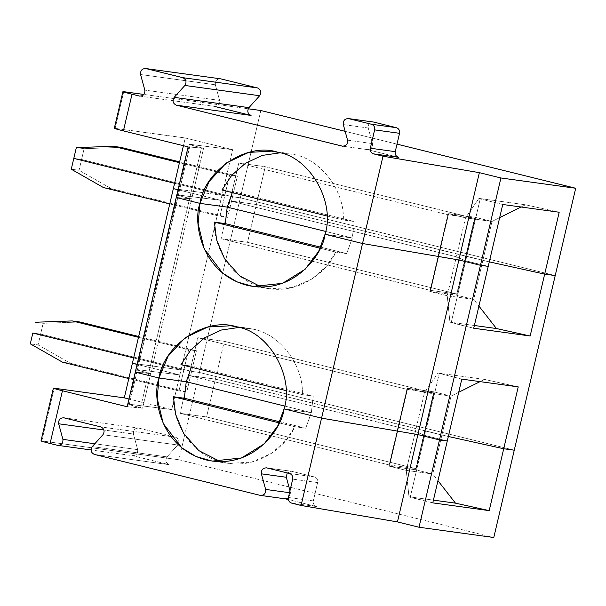 <?xml version="1.0" encoding="UTF-8"?>
<svg xmlns="http://www.w3.org/2000/svg" width="606" height="606" viewBox="0 0 606 606"><rect width="100%" height="100%" fill="white"/><g stroke="black" fill="none" stroke-linecap="round" stroke-linejoin="round"><path stroke-width="0.45" stroke-dasharray="3.03 2.27" d="M278.086 152.356L294.44 154.606C321.15 159.499 344.882 191.261 343.314 220.008L354.215 221.508L352.306 238.006L325.043 234.257L352.306 238.006L325.649 231.424L352.306 238.006L354.215 221.508L343.314 220.008C344.882 191.261 321.15 159.499 294.44 154.606L278.086 152.356M326.937 215.963L343.314 220.008L326.937 215.963M221.917 190.034L232.825 191.534L354.215 221.508L232.825 191.534L232.303 192.602L232.825 191.534L221.917 190.034M129.32 404.24L171.733 409.565L129.32 404.24L137.441 369.63C135.153 369.471 138.895 370.614 148.667 373.061L135.267 372.145L150.727 373.576L142.615 408.179L150.727 373.576L135.267 372.145L150.727 373.576L191.693 198.942L189.625 198.435L191.693 198.942L150.727 373.576L148.667 373.061L140.547 407.671L142.615 408.179L127.154 406.747L140.547 407.671C130.782 405.217 127.04 404.073 129.32 404.24L128.434 404.225L136.555 369.615L137.441 369.63L129.32 404.24C127.04 404.073 130.782 405.217 140.547 407.671L148.667 373.061L150.727 373.576L148.667 373.061L189.625 198.435L148.667 373.061C138.895 370.614 135.153 369.471 137.441 369.63C135.153 369.471 138.895 370.614 148.667 373.061C138.895 370.614 135.153 369.471 137.441 369.63L136.555 369.615L177.513 194.988L178.399 195.003C176.111 194.837 179.853 195.98 189.625 198.435C179.853 195.98 176.111 194.837 178.399 195.003L137.441 369.63L179.846 374.962L137.441 369.63L178.399 195.003L220.804 200.336L179.846 374.962L137.085 364.403L179.846 374.962L220.804 200.336L178.043 189.776L220.804 200.336L178.399 195.003L190.276 144.357L232.681 149.69L220.804 200.336L177.513 194.988L189.39 144.342L190.276 144.357C187.989 144.19 191.738 145.334 201.503 147.788L203.571 148.296L201.503 147.788L189.625 198.435L201.503 147.788C191.738 145.334 187.989 144.19 190.276 144.357L178.399 195.003C176.111 194.837 179.853 195.98 189.625 198.435L191.693 198.942L203.571 148.296L188.11 146.864L203.571 148.296L191.693 198.942L176.225 197.518L189.625 198.435C179.853 195.98 176.111 194.837 178.399 195.003L220.804 200.336L178.043 189.776L220.804 200.336L232.681 149.69L185.239 137.971L183.421 145.713L185.239 137.971L114.322 128.305M173.354 188.617L224.765 195.685L174.604 183.3L224.765 195.685L229.598 175.058L179.444 162.673L229.598 175.058L237.385 176.126L232.552 196.753L240.34 197.821L555.217 275.571L240.34 197.821L260.822 110.512L240.34 197.821L232.552 196.753L81.583 159.476L232.552 196.753L237.385 176.126L179.634 161.87L237.385 176.126L229.598 175.058L224.765 195.685L173.354 188.617M73.796 158.408L81.583 159.476L84.113 148.682L120.927 147.372L84.113 148.682L81.583 159.476L73.796 158.408M489.292 261.86L256.391 204.517L229.909 200.881L456.371 256.792L465.696 260.8L488.239 266.367L465.696 260.8L456.371 256.792L465.506 217.834L448.099 213.554L475.324 217.342L466.029 256.277L482.846 260.428L491.989 221.47L475.165 217.319L491.989 221.47L482.846 260.428L489.292 261.86L466.029 256.277L475.324 217.342L474.892 217.236L448.099 213.554L448.531 213.66L439.388 252.619L438.956 252.513L448.099 213.554L438.956 252.513L447.985 214.721L474.468 218.357L465.749 256.194L474.892 217.236L465.749 256.194L466.181 256.3L475.324 217.342L456.886 295.236L466.029 256.277L456.886 295.236L473.71 299.387L482.846 260.428L473.71 299.387L478.922 306.075L473.71 299.387L456.886 295.236L466.181 256.3L465.749 256.194L456.613 295.152L457.045 295.258L456.613 295.152L474.468 218.357L447.985 214.721L439.115 252.528L229.909 200.881L238.779 163.067L447.985 214.721L238.779 163.067L265.261 166.703L474.468 218.357L265.261 166.703L238.779 163.067L229.909 200.881L256.391 204.517L265.261 166.703L256.391 204.517L465.597 256.171L456.727 293.986L430.245 290.342L438.956 252.513L429.821 291.471L456.613 295.152L429.821 291.471L447.228 295.751L473.71 299.387L447.228 295.751L430.404 291.6L448.531 213.66L439.547 252.641L448.682 213.676L465.506 217.834L491.989 221.47L465.506 217.834L478.96 198.389L525.463 204.775L521.008 207.002L525.463 204.775L559.187 212.244L525.463 204.775L478.96 198.389L465.506 217.834L456.371 256.792L439.547 252.641L456.371 256.792L447.228 295.751L456.371 256.792L465.696 260.8L480.21 198.919L478.96 198.389L480.21 198.919L451.182 322.672L449.932 322.142L447.228 295.751L449.932 322.142L474.369 325.498L449.932 322.142L473.725 328.24L451.182 322.672L465.696 260.8L488.239 266.367L465.696 260.8L456.371 256.792L439.547 252.641L430.404 291.6L439.547 252.641L430.252 291.577L429.821 291.471L439.115 252.528L430.245 290.342L221.046 238.688L247.528 242.332L256.391 204.517L229.909 200.881L221.046 238.688L229.909 200.881L439.115 252.528L229.909 200.881L256.391 204.517L247.528 242.332L221.046 238.688L430.245 290.342L456.727 293.986L247.528 242.332L456.727 293.986L465.597 256.171L256.391 204.517L489.292 261.86M368.236 128.002L343.314 124.578L368.236 128.002C367.978 123.965 369.758 121.98 373.584 122.048C369.758 121.98 367.978 123.965 368.236 128.002L372.478 143.599C372.735 147.629 370.955 149.614 367.13 149.553L398.483 157.287L367.13 149.553L342.208 146.122L367.13 149.553C370.955 149.614 372.735 147.629 372.478 143.599L368.236 128.002M123.738 91.673L115.14 128.336L123.738 91.673M139.478 96.066L214.251 106.345C218.069 106.414 219.857 104.429 219.599 100.391L144.826 90.12L219.599 100.391L215.35 84.795L219.599 100.391C219.857 104.429 218.069 106.414 214.251 106.345L139.478 96.066M397.006 144.137L345.147 131.335L397.006 144.137M248.187 108.777L143.963 94.453L248.187 108.777M347.556 140.175L372.478 143.599L347.556 140.175M342.64 146.205L367.13 149.553M499.67 217.645L491.989 221.47L499.67 217.645M502.753 204.487L480.21 198.919L502.753 204.487M76.326 147.606L84.113 148.682L76.326 147.606M115.14 128.336L185.239 137.971L232.681 149.69L190.276 144.357M140.577 74.523L215.35 84.795C215.092 80.765 216.872 78.78 220.698 78.841C216.872 78.78 215.092 80.765 215.35 84.795L140.577 74.523M139.91 96.149L214.251 106.345M237.128 326.982L253.482 329.232C280.184 334.133 303.917 365.888 302.356 394.635L313.257 396.135L311.34 412.633L284.085 408.883L311.34 412.633L313.257 396.135L191.867 366.16L180.959 364.66L191.867 366.16L191.344 367.228L191.867 366.16L313.257 396.135L302.356 394.635L285.971 390.59L302.356 394.635C303.917 365.888 280.184 334.133 253.482 329.232L237.128 326.982M346.693 253.588L352.306 238.006L325.649 231.424L352.306 238.006L325.043 234.257L352.306 238.006L346.693 253.588L320.688 247.172L346.693 253.588L335.785 252.088L346.693 253.588M484.505 379.409L518.228 386.878L484.505 379.409L480.05 381.628L484.505 379.409L438.002 373.016L484.505 379.409M461.795 379.121L438.002 373.016L461.795 379.121M447.281 440.994L424.738 435.426L439.252 373.554L424.738 435.426L415.405 431.419L424.548 392.461L438.002 373.016L424.548 392.461L415.405 431.419L398.589 427.268L407.724 388.31L424.548 392.461L407.724 388.31L398.43 427.245L407.724 388.31L407.134 388.181L433.934 391.862L451.031 396.097L424.548 392.461L451.031 396.097L434.207 391.946L425.071 430.904L441.888 435.063L451.031 396.097L441.888 435.063L448.334 436.487L425.071 430.904L434.358 391.968L425.223 430.927L434.358 391.968L433.934 391.862L424.791 430.821L425.223 430.927L424.791 430.821L433.934 391.862L407.134 388.181L397.998 427.139L407.027 389.347L433.502 392.983L424.639 430.798L433.502 392.983L224.303 341.329L197.821 337.693L188.951 375.508L215.433 379.144L224.303 341.329L215.433 379.144L424.639 430.798L215.433 379.144L188.951 375.508L197.821 337.693L407.027 389.347L398.157 427.162L188.951 375.508L397.998 427.139L407.134 388.181L407.565 388.287L398.43 427.245L397.998 427.139L415.405 431.419L424.738 435.426L447.281 440.994L424.738 435.426L410.224 497.306L408.974 496.768L406.27 470.377L432.752 474.021L441.888 435.063L425.071 430.904L415.928 469.862L425.071 430.904L415.928 469.862L432.752 474.021L437.964 480.702L432.752 474.021L415.928 469.862L425.223 430.927L424.791 430.821L415.655 469.779L416.087 469.885L415.655 469.779L424.791 430.821L415.769 468.612L389.287 464.976L397.998 427.139L388.863 466.097L415.655 469.779L388.863 466.097L406.27 470.377L389.446 466.226L398.589 427.268L415.405 431.419L406.27 470.377L415.405 431.419L424.738 435.426L447.281 440.994M458.704 392.271L451.031 396.097L458.704 392.271M433.502 392.983L407.027 389.347L197.821 337.693L224.303 341.329L433.502 392.983M238.938 327.46L246.937 327.99L253.482 329.232L238.938 327.46M173.437 396.748C171.952 417.663 187.512 453.833 222.304 462.151C256.982 470.991 286.873 446.039 294.827 426.722L279.245 422.874L294.827 426.722L305.735 428.215L279.73 421.799L305.735 428.215L311.34 412.633L284.085 408.883L311.34 412.633L284.691 406.05L311.34 412.633L284.691 406.05L311.34 412.633L305.735 428.215L294.827 426.722L285.668 440.691L271.246 453.508L251.528 462.136L228.598 463.355L220.493 461.674M240.34 197.821L555.217 275.571L240.34 197.821L232.552 196.753L81.583 159.476L79.045 170.278L71.258 169.21L79.045 170.278L81.583 159.476L232.552 196.753L240.34 197.821L199.382 372.455L240.34 197.821M514.259 450.197L199.382 372.455L191.594 371.38L196.427 350.76L188.64 349.685L183.8 370.311L132.396 363.252L183.8 370.311L188.64 349.685L138.486 337.3L188.64 349.685L196.427 350.76L191.594 371.38L40.625 334.111L32.83 333.035L40.625 334.111L43.155 323.309L40.625 334.111L191.594 371.38L199.382 372.455L514.259 450.197M191.693 198.942L176.225 197.518L191.693 198.942M174.604 183.3L224.765 195.685L219.925 216.312L227.712 217.38L232.552 196.753L227.712 217.38L111.254 188.625L79.045 170.278L111.254 188.625L227.712 217.38L219.925 216.312L224.765 195.685L174.604 183.3M320.203 248.24L335.785 252.088L320.203 248.24M214.395 222.122C212.911 243.036 228.47 279.207 263.262 287.524C297.94 296.357 327.831 271.412 335.785 252.088L326.626 266.057L312.204 278.881L292.486 287.509L269.556 288.729L261.451 287.047M169.771 203.927L219.925 216.312L169.771 203.927M103.459 187.557L111.254 188.625L103.459 187.557M133.646 357.926L183.8 370.311L133.646 357.926L183.8 370.311L178.967 390.938L186.754 392.006L191.594 371.38L199.382 372.455L178.899 459.765L493.784 537.514L178.899 459.765L199.382 372.455L191.594 371.38L186.754 392.006L70.288 363.252L38.087 344.905L40.625 334.111L191.594 371.38L40.625 334.111L38.087 344.905L30.3 343.837L38.087 344.905L70.288 363.252L186.754 392.006L178.967 390.938L128.805 378.553L178.967 390.938L183.8 370.311L133.646 357.926M35.368 322.24L43.155 323.309L79.969 322.006L43.155 323.309L35.368 322.24M138.676 336.497L196.427 350.76L138.676 336.497M132.328 455.606C136.153 455.667 137.933 453.682 137.676 449.652L133.434 434.055L103.99 430.01L133.434 434.055C133.176 430.018 134.956 428.033 138.782 428.101L175.596 437.191C179.035 438.918 179.74 441.516 177.725 444.993L102.952 434.714L177.725 444.993L167.029 456.894L92.256 446.622L167.029 456.894L177.725 444.993C179.74 441.516 179.035 438.918 175.596 437.191L138.782 428.101C134.956 428.033 133.176 430.018 133.434 434.055L137.676 449.652C137.933 453.682 136.153 455.667 132.328 455.606L169.15 464.696C165.718 462.969 165.006 460.371 167.029 456.894C165.006 460.371 165.718 462.969 169.15 464.696L94.377 454.417L169.15 464.696L132.328 455.606L91.006 449.947M171.733 409.565L128.964 399.013L171.733 409.565L179.846 374.962L137.085 364.403L179.846 374.962L171.733 409.565M41.822 440.933L178.899 459.765L41.822 440.933L54.184 388.219L41.822 440.933L41.003 440.895M291.637 503.124L316.567 506.548L288.365 499.586L316.567 506.548C314.029 505.616 312.954 503.73 313.325 500.897L288.403 497.473L313.325 500.897L317.627 482.565L313.325 500.897C312.954 503.73 314.029 505.616 316.567 506.548L291.637 503.124M285.426 498.859L261.163 495.503L285.426 498.859M137.676 449.652L94.824 443.759L137.676 449.652M63.577 417.746L138.782 428.101M175.596 437.191L100.831 426.919L175.596 437.191M266.738 467.885L291.668 471.309L314.385 476.914L289.463 473.491L314.385 476.914C316.923 477.854 317.998 479.732 317.627 482.565L292.706 479.141L317.627 482.565C317.998 479.732 316.923 477.854 314.385 476.914L291.668 471.309L266.738 467.885M287.183 472.93L291.668 471.309L287.183 472.93M289.516 492.708L290.562 492.852L289.986 490.731L290.562 492.852L288.274 498.397L290.562 492.852L289.516 492.708M285.214 498.806L285.646 498.889M448.334 436.487L441.888 435.063L432.752 474.021L406.27 470.377L408.974 496.768L433.411 500.124L408.974 496.768L432.767 502.874L410.224 497.306L424.738 435.426L415.405 431.419L398.589 427.268L389.446 466.226L398.589 427.268L389.294 466.203L388.863 466.097L398.157 427.162L389.287 464.976L180.088 413.322L206.563 416.958L215.433 379.144L188.951 375.508L180.088 413.322L188.951 375.508L398.157 427.162L188.951 375.508L215.433 379.144L206.563 416.958L415.769 468.612L424.639 430.798L215.433 379.144L448.334 436.487M389.287 464.976L415.769 468.612L206.563 416.958L180.088 413.322L389.287 464.976M132.396 363.252L183.8 370.311L132.396 363.252M137.441 369.63L179.846 374.962L137.441 369.63M62.501 362.183L70.288 363.252L62.501 362.183M32.83 333.035L40.625 334.111L32.83 333.035M271.799 151.152L288.153 153.401M230.841 325.778L247.195 328.028M269.556 288.729L253.202 286.479M228.598 463.355L212.236 461.105M266.307 467.802L291.228 471.226"/><path stroke-width="0.91" d="M325.043 234.257C335.55 202.063 309.727 157.022 278.086 152.356L271.799 151.152L248.71 152.401L226.19 163.052L209.078 181.542L199.95 203.374L176.225 197.518L188.11 146.864L176.225 197.518L199.95 203.374L227.212 207.116L199.95 203.374C204.866 169.801 247.839 141.743 278.086 152.356C309.727 157.022 335.55 202.063 325.043 234.257L362.524 243.514L325.043 234.257C322.998 254.315 293.418 295.796 246.907 285.274C200.828 272.935 192.882 222.19 199.95 203.374L176.225 197.518L135.267 372.145L158.992 378C163.908 344.428 206.881 316.37 237.128 326.982C268.769 331.656 294.592 376.697 284.085 408.883C294.592 376.697 268.769 331.656 237.128 326.982L230.841 325.778L207.752 327.035L185.231 337.686L168.12 356.169L158.992 378L186.254 381.75L191.344 367.228L186.254 381.75L284.691 406.05L186.254 381.75L158.992 378L135.267 372.145L176.225 197.518L199.95 203.374L227.212 207.116L325.649 231.424L227.212 207.116L232.303 192.602L227.212 207.116L225.296 223.614L320.688 247.172L225.296 223.614L214.395 222.122L320.203 248.24L214.395 222.122L225.296 223.614L227.212 207.116L325.649 231.424L227.212 207.116L199.95 203.374L198.139 223.69L204.161 248.824L222.803 273.238L236.991 281.904L253.202 286.479L282.487 283.335L305.121 269.276L318.68 251.301L325.043 234.257L362.524 243.514L458.886 259.974L362.524 243.514L383 156.196L479.361 172.657L500.927 177.982L575.7 188.254L397.006 144.137L575.7 188.254L500.927 177.982L479.361 172.657L458.886 259.974L480.452 265.299L458.886 259.974L479.361 172.657L383 156.196L321.566 418.14L417.92 434.6L439.494 439.926L447.281 440.994L461.795 379.121L518.228 386.878L503.715 448.751L514.259 450.197L555.217 275.571L544.673 274.124L489.292 261.86L544.673 274.124L559.187 212.244L502.753 204.487L488.239 266.367L480.452 265.299L500.927 177.982L480.452 265.299L488.239 266.367L502.753 204.487L559.187 212.244L544.673 274.124L555.217 275.571L575.7 188.254L555.217 275.571L544.673 274.124L530.159 335.997L473.725 328.24L488.239 266.367L480.452 265.299L439.494 439.926L480.452 265.299L458.886 259.974L417.92 434.6L458.886 259.974L362.524 243.514L325.043 234.257M279.896 152.833L262.284 155.416L245.581 163.196L231.727 175.308L221.917 190.034L326.937 215.963L221.917 190.034L231.727 175.308L245.581 163.196L262.284 155.416L279.896 152.833M178.043 189.776L173.354 188.617L178.043 189.776L173.354 188.617L183.421 145.713L173.354 188.617L178.043 189.776M174.604 183.3L73.796 158.408L174.604 183.3L73.796 158.408L76.326 147.606L73.796 158.408L174.604 183.3M343.314 124.578C343.057 120.541 344.837 118.556 348.662 118.624L373.584 122.048L348.223 118.541L371.38 124.238L396.309 127.661L373.584 122.048L348.662 118.624C344.837 118.556 343.057 120.541 343.314 124.578L347.556 140.175L343.314 124.578M115.14 128.336C113.14 128.154 115.897 129.01 123.404 130.896L132.01 94.225C124.503 92.339 121.745 91.491 123.738 91.673C121.745 91.491 124.503 92.339 132.01 94.225L139.478 96.066L132.01 94.225L123.404 130.896L188.11 146.864L123.404 130.896C115.897 129.01 113.14 128.154 115.14 128.336M114.322 128.305L122.92 91.642L143.963 94.453L123.738 91.673M342.208 146.122C346.034 146.19 347.814 144.205 347.556 140.175C347.814 144.205 346.034 146.19 342.208 146.122L176.293 105.164C172.861 103.437 172.157 100.838 174.172 97.361L184.868 85.454L259.641 95.733L248.945 107.641C246.922 111.11 247.634 113.708 251.066 115.435L214.251 106.345L251.066 115.435L176.293 105.164L342.64 146.205M373.584 122.048L396.309 127.661C398.839 128.593 399.915 130.479 399.543 133.312L395.241 151.644C394.87 154.477 395.953 156.356 398.483 157.287L373.561 153.863L383 156.196L373.561 153.863C371.024 152.932 369.948 151.046 370.319 148.22L395.241 151.644L399.543 133.312L374.622 129.881L370.319 148.22L374.622 129.881C374.993 127.048 373.917 125.169 371.38 124.238L348.662 118.624M345.147 131.335L260.822 110.512L248.187 108.777L260.822 110.512L345.147 131.335M521.008 207.002L499.67 217.645L521.008 207.002M179.444 162.673L113.14 146.304L76.326 147.606L113.14 146.304L179.444 162.673M120.927 147.372L179.634 161.87L120.927 147.372L113.14 146.304L120.927 147.372M139.478 96.066C143.304 96.134 145.084 94.15 144.826 90.12L140.577 74.523C140.319 70.485 142.107 68.501 145.925 68.569L220.698 78.841L257.52 87.938C260.951 89.658 261.656 92.263 259.641 95.733C261.656 92.263 260.951 89.658 257.52 87.938L182.747 77.659L257.52 87.938L220.698 78.841L145.925 68.569L182.747 77.659C186.178 79.386 186.89 81.984 184.868 85.454C186.89 81.984 186.178 79.386 182.747 77.659L145.925 68.569C142.107 68.501 140.319 70.485 140.577 74.523L144.826 90.12C145.084 94.15 143.304 96.134 139.478 96.066L139.91 96.149M396.309 127.661L371.38 124.238C373.917 125.169 374.993 127.048 374.622 129.881L399.543 133.312C399.915 130.479 398.839 128.593 396.309 127.661M373.561 153.863L398.483 157.287C395.953 156.356 394.87 154.477 395.241 151.644L370.319 148.22C369.948 151.046 371.024 152.932 373.561 153.863M184.868 85.454L174.172 97.361L248.945 107.641L259.641 95.733L184.868 85.454M248.945 107.641L174.172 97.361C172.157 100.838 172.861 103.437 176.293 105.164L251.066 115.435C247.634 113.708 246.922 111.11 248.945 107.641M220.698 78.841L145.925 68.569M518.228 386.878L461.795 379.121L447.281 440.994L439.494 439.926L417.92 434.6L321.566 418.14L362.524 243.514L458.886 259.974L480.452 265.299L488.239 266.367L473.725 328.24L530.159 335.997L544.673 274.124L489.292 261.86L544.673 274.124L555.217 275.571L514.259 450.197L503.715 448.751L518.228 386.878M480.05 381.628L458.704 392.271L480.05 381.628M220.493 461.674L198.821 450.614L183.58 433.351L175.611 414.315L173.437 396.748L184.338 398.248L186.254 381.75L158.992 378L157.181 398.316L163.203 423.45L181.845 447.872L196.033 456.53L212.236 461.105L241.529 457.962L264.163 443.903L277.722 425.935L284.085 408.883L321.566 418.14L301.084 505.457L321.566 418.14L417.92 434.6L397.445 521.91L301.084 505.457L291.637 503.124C289.107 502.192 288.032 500.306 288.403 497.473L292.706 479.141C293.077 476.308 292.001 474.43 289.463 473.491L266.738 467.885C262.921 467.817 261.133 469.801 261.391 473.831L265.64 489.428C265.898 493.466 264.118 495.45 260.292 495.382L94.377 454.417C90.945 452.69 90.241 450.091 92.256 446.622C90.241 450.091 90.945 452.69 94.377 454.417L260.292 495.382C264.118 495.45 265.898 493.466 265.64 489.428L261.391 473.831C261.133 469.801 262.921 467.817 266.738 467.885L289.463 473.491C292.001 474.43 293.077 476.308 292.706 479.141L288.403 497.473C288.032 500.306 289.107 502.192 291.637 503.124L301.084 505.457L397.445 521.91L417.92 434.6L439.494 439.926L419.011 527.235L397.445 521.91L419.011 527.235L439.494 439.926L447.281 440.994L432.767 502.874L489.201 510.631L455.477 503.162L433.411 500.124L455.477 503.162L437.964 480.702L455.477 503.162L489.201 510.631L503.715 448.751L514.259 450.197L493.784 537.514L419.011 527.235L493.784 537.514L514.259 450.197L503.715 448.751L448.334 436.487L503.715 448.751L448.334 436.487L503.715 448.751L489.201 510.631L432.767 502.874L447.281 440.994L439.494 439.926L417.92 434.6L321.566 418.14L284.085 408.883C282.04 428.95 252.46 470.43 205.949 459.901C159.87 447.569 151.917 396.824 158.992 378L135.267 372.145L127.154 406.747L62.448 390.772L50.086 443.486L57.562 445.327C61.38 445.395 63.168 443.41 62.91 439.373L58.661 423.776C58.403 419.746 60.183 417.761 64.009 417.829L100.831 426.919C104.262 428.647 104.967 431.245 102.952 434.714L92.256 446.622L102.952 434.714C104.967 431.245 104.262 428.647 100.831 426.919L63.577 417.746M478.922 306.075L496.435 328.528L530.159 335.997L496.435 328.528L478.922 306.075M474.369 325.498L496.435 328.528L474.369 325.498M180.959 364.66L190.769 349.942L204.623 337.822L221.326 330.043L238.938 327.46L221.326 330.043L204.623 337.822L190.769 349.942L180.959 364.66L285.971 390.59L180.959 364.66M261.451 287.047L239.779 275.98L224.546 258.724L216.569 239.688L214.395 222.122M64.009 417.829C60.183 417.761 58.403 419.746 58.661 423.776L62.91 439.373L94.824 443.759L62.91 439.373C63.168 443.41 61.38 445.395 57.562 445.327L50.086 443.486C42.579 441.6 39.829 440.744 41.822 440.933C39.829 440.744 42.579 441.6 50.086 443.486L62.448 390.772C54.941 388.885 52.192 388.037 54.184 388.219L124.283 397.854L128.964 399.013L124.283 397.854L173.354 188.617L132.396 363.252L137.085 364.403L132.396 363.252L124.283 397.854L54.184 388.219C52.192 388.037 54.941 388.885 62.448 390.772L127.154 406.747L135.267 372.145L158.992 378L186.254 381.75L184.338 398.248L279.73 421.799L184.338 398.248L173.437 396.748L279.245 422.874L173.437 396.748M71.258 169.21L103.459 187.557L169.771 203.927L103.459 187.557L71.258 169.21L73.796 158.408L71.258 169.21M32.83 333.035L133.646 357.926L32.83 333.035L30.3 343.837L62.501 362.183L128.805 378.553L62.501 362.183L30.3 343.837L32.83 333.035L133.646 357.926L32.83 333.035M138.486 337.3L72.175 320.93L35.368 322.24L72.175 320.93L138.486 337.3M79.969 322.006L138.676 336.497L79.969 322.006L72.175 320.93L79.969 322.006M284.691 406.05L186.254 381.75L284.691 406.05M41.003 440.895L53.366 388.188L54.184 388.219M288.365 499.586L285.426 498.859L288.365 499.586M91.006 449.947L57.562 445.327M58.661 423.776L103.99 430.01L58.661 423.776M266.738 467.885L266.307 467.802M261.391 473.831L286.32 477.263L287.183 472.93L286.32 477.263L261.391 473.831M265.64 489.428L289.516 492.708L265.64 489.428M289.986 490.731L286.32 477.263L289.986 490.731M260.292 495.382L285.646 498.889L288.274 498.397L285.214 498.806M137.085 364.403L132.396 363.252L137.085 364.403"/></g></svg>
